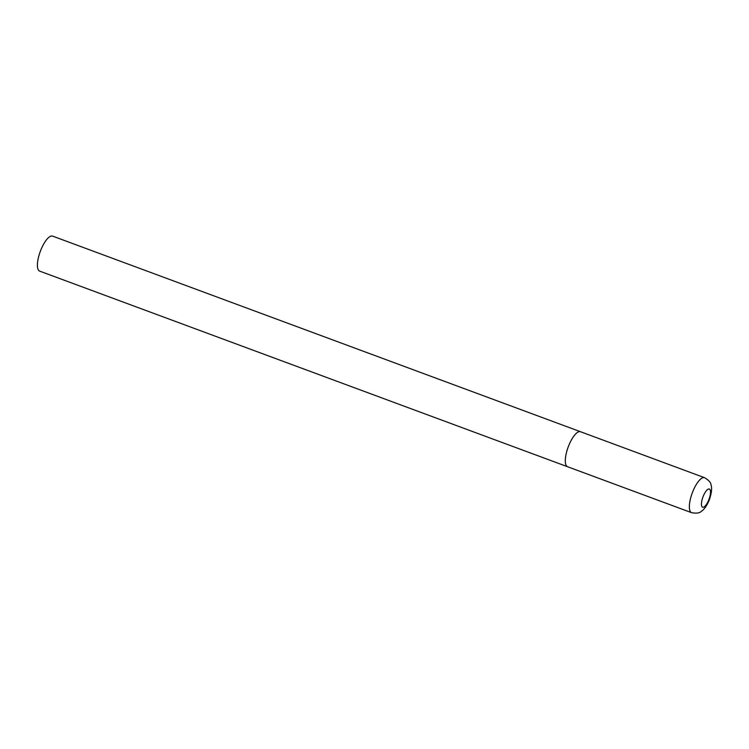 <?xml version="1.0" encoding="UTF-8"?>
<svg xmlns="http://www.w3.org/2000/svg" width="749" height="749" viewBox="0 0 749 749"><rect width="100%" height="100%" fill="white"/><g stroke="black" fill="none" stroke-linecap="round" stroke-linejoin="round"><path stroke-width="1.12" d="M568.66 445.814A18.659 6.226 110.3 0 0 567.536 466.721A18.659 6.226 -69.7 0 1 567.133 466.524A18.659 6.226 -69.7 0 1 568.416 446.432A18.659 6.226 -69.7 0 1 580.503 431.724A18.659 6.226 110.3 0 0 568.66 445.814M691.589 512.691C696.504 513.524 699.735 513.084 701.279 511.352C704.032 509.695 706.672 505.996 709.181 500.276C711.578 493.282 712.187 488.161 711.016 484.912C710.979 482.684 708.835 480.268 704.556 477.693A18.659 6.226 110.3 0 0 692.713 491.784A18.659 6.226 110.3 0 0 691.589 512.691L39.641 271.11A18.659 6.226 -69.7 0 1 39.238 270.904A18.659 6.226 -69.7 0 1 40.521 250.821A18.659 6.226 -69.7 0 1 52.608 236.113L580.503 431.724A18.659 6.226 -69.7 0 1 580.906 431.92M703.199 496.353A9.709 3.239 110.3 0 0 702.412 507.12A9.709 3.239 110.3 0 0 708.779 499.892A9.709 3.239 110.3 0 0 709.565 489.125A9.709 3.239 110.3 0 0 703.199 496.353M580.503 431.724L704.556 477.693"/></g></svg>
